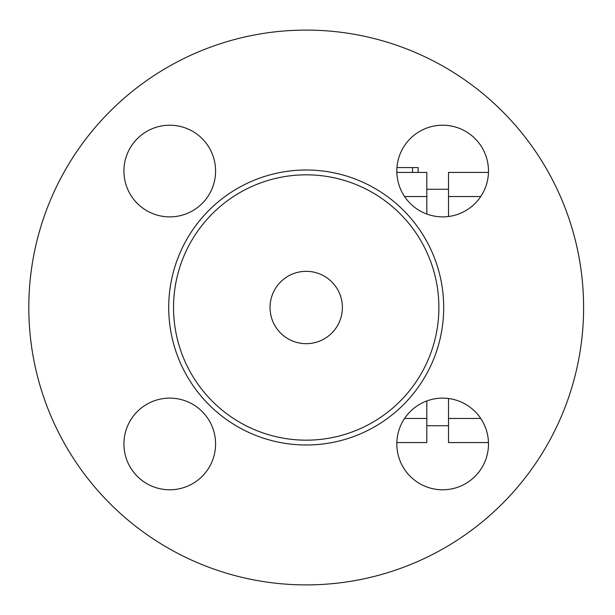 <?xml version="1.0" encoding="UTF-8"?>
<svg xmlns="http://www.w3.org/2000/svg" width="615" height="615" viewBox="0 0 615 615"><rect width="100%" height="100%" fill="white"/><g stroke="black" fill="none" stroke-linecap="round" stroke-linejoin="round"><path stroke-width="0.92" d="M583.604 307.5A277.396 277.396 0 0 1 167.511 547.734A277.396 277.396 0 0 1 167.511 67.266A277.396 277.396 0 0 1 583.604 307.5M438.879 307.5A132.671 132.671 0 0 1 239.873 422.397A132.671 132.671 0 0 1 239.873 192.603A132.671 132.671 0 0 1 438.879 307.5M396.829 171.047A45.833 45.833 0 0 1 442.662 125.214A45.833 45.833 0 0 1 488.487 171.047A45.833 45.833 0 0 1 442.662 216.88A45.833 45.833 0 0 1 396.829 171.047M442.662 398.12A45.833 45.833 0 0 1 488.487 443.953A45.833 45.833 0 0 1 442.662 489.786A45.833 45.833 0 0 1 396.829 443.953A45.833 45.833 0 0 1 442.662 398.12M215.588 443.953A45.833 45.833 0 0 1 169.755 489.786A45.833 45.833 0 0 1 123.922 443.953A45.833 45.833 0 0 1 169.755 398.12A45.833 45.833 0 0 1 215.588 443.953M169.755 216.88A45.833 45.833 0 0 1 123.922 171.047A45.833 45.833 0 0 1 169.755 125.214A45.833 45.833 0 0 1 215.588 171.047A45.833 45.833 0 0 1 169.755 216.88M448.527 398.497L448.527 442.577L488.471 442.577M488.471 172.423L448.527 172.423L448.527 216.503M426.818 214.051L426.818 172.423L396.852 172.423M396.852 442.577L426.818 442.577L426.818 400.949M396.959 167.595L418.131 167.595L418.131 172.423M342.394 307.5A36.185 36.185 0 0 1 288.12 338.834A36.185 36.185 0 0 1 288.12 276.166A36.185 36.185 0 0 1 342.394 307.5M448.527 418.461L480.746 418.461M448.527 196.539L480.746 196.539M426.818 196.539L404.57 196.539M426.818 418.461L404.57 418.461M443.699 307.5A137.491 137.491 0 0 0 237.459 188.428A137.491 137.491 0 0 0 237.459 426.572A137.491 137.491 0 0 0 443.699 307.5M412.542 172.423L412.542 167.595M448.527 425.726L426.818 425.726M448.527 189.274L426.818 189.274"/></g></svg>
